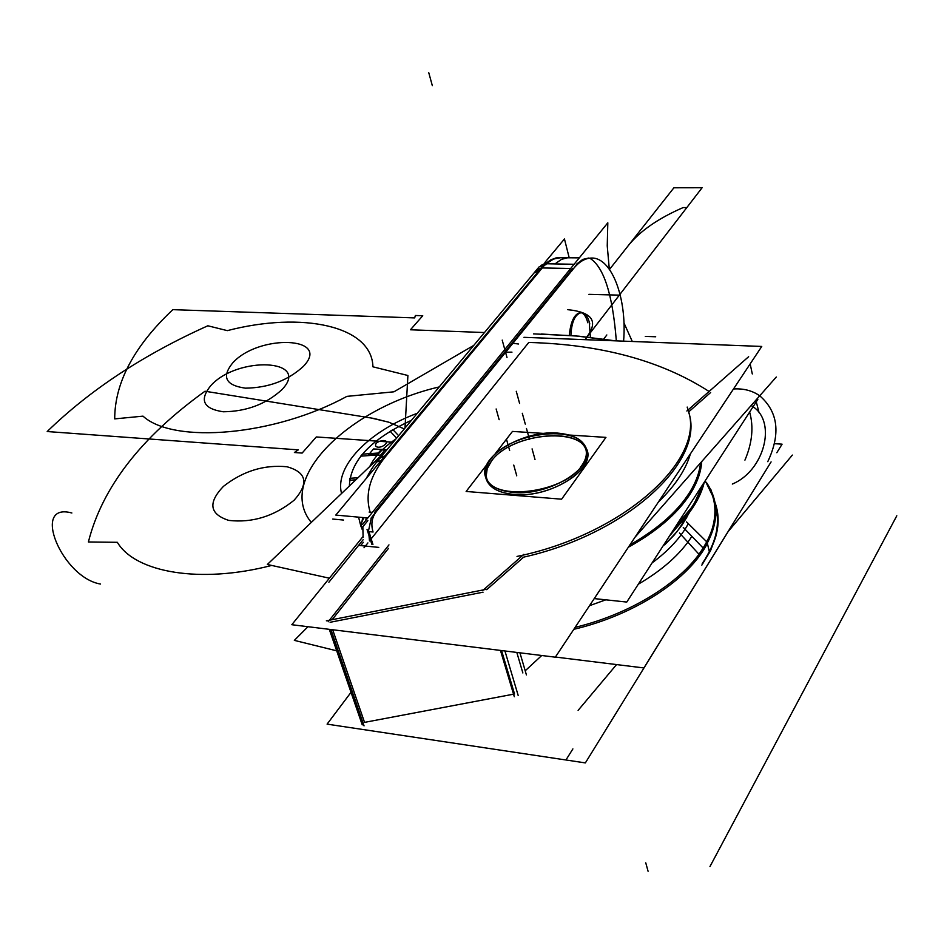 <?xml version="1.0" encoding="UTF-8"?>
<svg xmlns="http://www.w3.org/2000/svg" width="944" height="944" viewBox="0 0 944 944"><rect width="100%" height="100%" fill="white"/><g stroke="black" fill="none" stroke-linecap="round" stroke-linejoin="round"><path stroke-width="1.42" d="M544.912 262.444L564.453 238.962L569.173 257.688M375.405 463.634L539.118 266.857L546.021 264.639M376.491 462.029L382.851 459.999M544.959 264.686L540.357 270.22M539.354 270.255L533.95 273.064M367.806 517.985L335.793 515.082L544.782 263.73L574.117 264.273M370.933 518.268L576.985 264.32M386.179 455.787C370.072 475.375 364.726 494.172 370.166 512.167C364.726 494.172 370.072 475.375 386.179 455.787C370.072 475.375 364.726 494.172 370.166 512.167C364.726 494.172 370.072 475.375 386.179 455.787L542.257 267.943L386.179 455.787L542.257 267.943L570.672 268.497L542.257 267.943L570.672 268.497L542.257 267.943L386.179 455.787C370.072 475.375 364.726 494.172 370.166 512.167L369.104 512.073M374.438 512.545L572.571 268.533L374.438 512.545M368.892 531.625L373.069 532.015C370.803 524.321 371.818 517.631 376.113 511.955M365.694 520.581L366.284 517.855M368.88 535.189L368.549 530.646L368.88 535.189L368.549 530.646L371.334 517.784L368.549 530.646L371.334 517.784L368.549 530.646L369.493 540.947M362.579 524.404L607.818 222.808L607.24 245.888L609.317 269.17M623.937 322.86L632.291 341.48M367.853 520.651L362.85 526.811L363.11 537.384M364.018 547.756L367.9 542.93M545.302 263.73L551.143 259.659L557.137 257.7L579.309 257.865M571.58 271.152C577.681 262.703 584.194 258.337 591.097 258.066C611.57 256.674 627.253 298.516 623.595 341.15M559.438 257.535L568.028 257.677L561.527 259.34L554.978 263.919M551.036 268.12L541.596 267.931M546.257 263.754L553.09 259.199L560.087 257.547L553.09 259.199L546.257 263.754L553.774 258.904L561.456 257.57L553.774 258.904L546.257 263.754L553.774 258.904L561.456 257.57M541.254 267.978L536.322 270.22M360.702 525.596L358.59 517.159L360.702 525.596M361.894 529.041L361.151 523.507L363.9 517.631M362.767 517.536L360.974 526.41M379.984 457.828L385.117 455.763L379.512 458.395M362.626 528.935L361.316 527.401M367.346 517.949L367.122 518.822M360.903 526.197L362.614 528.144M370.013 535.39L372.939 544.393M368.549 530.552L370.119 535.39L368.892 535.272M362.933 536.664L291.814 624.716L555.32 657.177L761.749 346.448L523.944 337.327M378.78 547.39L360.691 545.597L363.346 542.304M528.77 342.448L371.145 538.882L528.77 342.448C601.316 344.418 661.414 360.761 709.086 391.477C661.414 360.761 601.316 344.418 528.77 342.448C601.316 344.418 661.414 360.761 709.086 391.477C661.414 360.761 601.316 344.418 528.77 342.448C601.316 344.418 661.414 360.761 709.086 391.477M710.631 392.539L688.565 411.973M523.637 557.149C627.748 533.844 706.077 460.342 688.554 411.973C706.077 460.342 627.748 533.844 523.637 557.149L486.679 589.681L523.637 557.149C627.748 533.844 706.077 460.342 688.554 411.973C706.077 460.342 627.748 533.844 523.637 557.149L486.679 589.681M483.045 592.183L330.117 622.285M332.17 619.677L388.491 548.346M485.57 473.251L485.83 477.758L485.57 473.251M486.219 479.21C489.429 487.824 498.656 492.898 513.878 494.444C498.066 492.803 488.756 487.434 485.959 478.325C488.756 487.434 498.066 492.803 513.878 494.444C552.688 498.821 601.21 465.144 584.678 446.241C601.21 465.144 552.688 498.821 513.878 494.444C548.983 498.326 594.944 470.407 586.92 450.713M560.335 433.379C525.489 428.611 477.334 456.448 485.641 477.204C489.181 486.431 499.388 491.564 516.262 492.579C499.388 491.564 489.181 486.431 485.641 477.204C477.334 456.448 525.489 428.611 560.335 433.379M578.106 710.384L616.55 664.576M727.883 531.909L792.358 455.079M336.713 650.829L294.339 640.374L307.968 626.698M541.738 655.502L525.206 670.783M510.433 492.119C545.42 497.689 594.791 469.062 586.389 448.695C582.66 438.984 572.076 433.756 554.612 433.013C572.076 433.756 582.66 438.984 586.389 448.695C594.791 469.062 545.42 497.689 510.433 492.119M728.095 531.649L585.363 762.905L327.096 724.131L351.015 692.33M776.818 452.719L782.092 444.164L774.564 443.692M332.677 629.742L364.537 722.372L512.922 694.3L364.537 722.372L332.677 629.742L364.537 722.372L512.922 694.3L364.537 722.372L332.677 629.742L364.537 722.372L512.922 694.3M328.878 582.224L363.145 539.744M634.97 537.278L776.287 377.022M329.385 578.2L267.353 564.477L384.515 452.388M518.551 344.005L512.911 343.286M505.677 352.206L511.967 352.147M690.418 453.816C685.745 469.829 675.102 485.853 658.499 501.866C675.102 485.853 685.745 469.829 690.418 453.816C685.745 469.829 675.102 485.853 658.499 501.866C675.102 485.853 685.745 469.829 690.418 453.816M526.422 674.925L519.932 652.811M522.858 672.954L516.816 652.434M514.315 696.743L500.462 650.416M523.873 554.329L482.585 590.637M514.539 694.005L501.559 650.558M687.173 407.065L688.129 410.074C706.041 459.398 623.477 534.623 517.017 556.429C623.477 534.623 706.041 459.398 688.129 410.074L687.173 407.065M752.297 373.954L750.161 363.888M748.639 356.702L686.866 411.006M744.934 460.129C752.238 443.019 753.808 426.995 749.642 412.044C753.808 426.995 752.238 443.019 744.934 460.129C752.238 443.019 753.808 426.995 749.642 412.044C753.808 426.995 752.238 443.019 744.934 460.129C752.238 443.019 753.808 426.995 749.642 412.044M751.188 405.483L752.58 406.392M753.064 406.746C777.113 422.688 763.814 471.15 732.32 484.06M767.767 461.675C780.877 433.815 778.198 411.855 759.731 395.796M759.283 395.477C751.92 390.521 743.329 388.35 733.5 388.975M541.337 334.023L542.387 334.046L541.337 334.023M518.162 695.409L504.934 650.971M362.248 724.874L329.291 629.329M486.561 589.268L326.364 620.822M364.054 725.877L330.872 629.518M328.193 621.766L388.963 544.9M590.389 337.35L589.221 321.703M589.788 323.981C588.077 316.688 585.268 312.912 581.374 312.617C575.073 314.187 571.58 321.81 570.884 335.498M587.782 322.765C586.295 316.972 584.088 313.609 581.174 312.688M686.972 515.589L679.125 528.935M689.486 511.306L698.949 496.048L704.035 482.573M689.096 513.064L669.438 536.086M703.433 483.505L693.392 505.323L675.279 527.035L693.392 505.323L703.433 483.505L693.392 505.323L703.433 483.505L697.958 497.417L689.108 511.471M689.356 512.521C696.955 502.302 701.923 492.202 704.248 482.231M684.435 499.978C693.899 487.328 699.256 474.997 700.507 462.961M628.374 547.213C656.481 531.614 676.919 514.126 689.698 494.727C676.919 514.126 656.481 531.614 628.374 547.213C656.481 531.614 676.919 514.126 689.698 494.727C697.026 483.352 701.026 472.295 701.722 461.581C701.026 472.295 697.026 483.352 689.698 494.727C676.919 514.126 656.481 531.614 628.374 547.213C656.481 531.614 676.919 514.126 689.698 494.727C697.026 483.352 701.026 472.295 701.722 461.581C701.026 472.295 697.026 483.352 689.698 494.727C697.026 483.352 701.026 472.295 701.722 461.581M757.843 399.371L626.769 602.06L594.236 598.59M629.931 544.865C659.868 527.79 680.671 508.792 692.318 487.871M673.131 530.351C683.692 520.498 691.74 510.456 697.286 500.202M697.038 499.152L687.787 513.194L675.302 527.012M674.936 527.578L687.893 513.383L697.451 498.951M652.068 562.931C668.789 550.505 680.884 537.372 688.377 523.554M686.3 517.784L677.19 531.425L664.541 544.924L674.087 535.165L681.91 525.194L686.854 517.159M679.42 532.971L699.905 555.261C718.596 528.085 720.85 503.931 706.655 482.821M691.869 536.357L685.002 529.254L691.869 536.357C680.577 553.963 662.723 569.905 638.309 584.206M711.387 531.437C717.582 512.863 715.658 496.367 705.628 481.947C715.34 495.895 717.452 511.825 711.965 529.749C717.57 511.424 715.245 495.199 705.003 481.074C715.245 495.199 717.57 511.424 711.965 529.749C717.57 511.424 715.245 495.199 705.003 481.074M686.524 521.89L706.773 541.856M707.115 542.198L707.693 542.776C689.474 579.014 635.052 614.933 573.822 629.318M605.824 599.818L589.54 605.67M575.12 627.371C635.524 612.774 688.919 577.291 706.95 541.514M707.386 543.366L709.333 551.662M709.428 552.075L709.569 552.677M699.174 553.963C713.381 533.891 718.101 515.023 713.322 497.358L705.215 480.744M701.817 565.161L710.549 550.706L715.847 536.357M715.717 507.719C719.859 523.365 716.543 540.098 705.77 557.916C716.543 540.098 719.859 523.365 715.717 507.719C719.859 523.365 716.543 540.098 705.77 557.916C716.543 540.098 719.859 523.365 715.717 507.719C719.859 523.365 716.543 540.098 705.77 557.916M714.974 502.373C721.806 521.194 717.558 541.585 702.218 563.544M771.095 461.899L643.914 667.951L555.402 657.048M544.275 433.449L512.474 431.42L495.281 453.686M486.915 464.531L466.135 491.458L561.609 499.187L605.942 437.379L569.197 435.031M586.141 450.418C579.746 425.803 510.267 434.004 491.458 461.073C485.83 468.543 484.697 475.434 488.036 481.747C484.697 475.434 485.83 468.543 491.458 461.073C511.837 431.62 588.336 426.063 586.908 454.819C588.336 426.063 511.837 431.62 491.458 461.073L487.198 468.661L486.207 476.024M492.367 457.274C486.443 464.177 484.402 470.761 486.254 477.015C491.553 502.763 567.521 492.685 583.003 463.728M580.324 467.445C585.61 460.873 587.428 454.678 585.764 448.848C579.994 422.983 506.421 432.576 489.57 460.896M616.326 340.867C612.632 294.257 603.759 266.692 589.717 258.16C603.759 266.692 612.632 294.257 616.326 340.867C612.632 294.257 603.759 266.692 589.717 258.16M588.714 258.031L582.778 259.411L576.359 264.308L582.778 259.411L588.714 258.031L582.778 259.411L576.359 264.308M569.303 335.38C570.624 321.739 574.235 314.14 580.135 312.582C574.235 314.14 570.624 321.739 569.303 335.38C570.624 321.739 574.235 314.14 580.135 312.582M359.64 545.502L360.691 545.597M756.274 401.79L759.059 412.681M603.723 339.049L606.827 334.967L603.723 339.049M567.733 309.667C592.254 312.157 598.626 321.255 586.838 336.961C598.626 321.255 592.254 312.157 567.733 309.667M545.042 264.58L382.698 459.988M585.009 339.675L702.112 187.738L673.91 187.785L609.376 269.595L673.91 187.785L702.112 187.738L585.009 339.675L686.819 207.586L683.137 207.574C658.475 218.288 640.292 230.843 628.586 245.239L609.376 269.595L628.586 245.239C640.292 230.843 658.475 218.288 683.137 207.574L686.819 207.586L585.009 339.675M332.701 519.058L343.522 520.05M370.166 512.167L372.373 512.368M566.754 758.681L572.89 748.911M709.947 866.58L896.8 515.79M588.903 294.339L620.279 295.165M509.642 450.465L506.574 439.562L509.642 450.465M516.757 475.835L513.748 465.085M367.039 529.513L371.842 544.287M422.747 315.744L415.36 315.497L414.687 317.904L172.846 309.656C134.107 346.153 114.731 382.568 114.708 418.888L143.004 416.151C173.956 444.423 275.105 435.739 346.885 396.374L393.931 391.807L473.581 345.504L393.931 391.807L346.885 396.374C275.105 435.739 173.956 444.423 143.004 416.151L114.708 418.888C114.731 382.568 134.107 346.153 172.846 309.656L414.687 317.904L415.36 315.497L422.747 315.744L410.439 329.775L422.747 315.744M484.39 332.536L410.439 329.775L484.39 332.536M485.959 478.325C488.756 487.434 498.066 492.803 513.878 494.444C552.688 498.821 601.21 465.144 584.678 446.241C601.21 465.144 552.688 498.821 513.878 494.444C498.066 492.803 488.756 487.434 485.959 478.325M232.684 362.933C258.809 333.775 332.076 336.548 303.366 366.39C287.861 380.55 268.568 387.807 245.475 388.173C225.64 385.376 221.368 376.963 232.684 362.933C258.809 333.775 332.076 336.548 303.366 366.39C287.861 380.55 268.568 387.807 245.475 388.173C225.64 385.376 221.368 376.963 232.684 362.933M526.469 428.47L529.431 439.231L526.469 428.47M404.126 428.859L388.904 422.228L373.612 418.404L205.001 391.229C140.986 437.284 102.117 487.541 88.394 541.974L117.339 542.304C135.405 572.725 200.553 583.958 271.695 565.432C200.553 583.958 135.405 572.725 117.339 542.304C135.405 572.725 200.553 583.958 271.695 565.432C200.553 583.958 135.405 572.725 117.339 542.304L88.394 541.974C102.117 487.541 140.986 437.284 205.001 391.229C140.986 437.284 102.117 487.541 88.394 541.974C102.117 487.541 140.986 437.284 205.001 391.229L373.612 418.404L388.904 422.228L404.126 428.859L388.904 422.228L370.874 417.944L388.904 422.228L404.126 428.859M294.103 500.237C274.055 516.344 252.272 523.059 228.767 520.404C209.544 514.15 207.763 502.822 223.398 486.408C242.986 471.044 264.202 464.507 287.035 466.773C306.706 472.283 309.066 483.446 294.103 500.237C274.055 516.344 252.272 523.059 228.767 520.404C209.544 514.15 207.763 502.822 223.398 486.408C242.986 471.044 264.202 464.507 287.035 466.773C306.706 472.283 309.066 483.446 294.103 500.237C274.055 516.344 252.272 523.059 228.767 520.404C209.544 514.15 207.763 502.822 223.398 486.408C242.986 471.044 264.202 464.507 287.035 466.773C306.706 472.283 309.066 483.446 294.103 500.237C274.055 516.344 252.272 523.059 228.767 520.404C209.544 514.15 207.763 502.822 223.398 486.408C242.986 471.044 264.202 464.507 287.035 466.773C306.706 472.283 309.066 483.446 294.103 500.237M47.2 431.538L298.304 449.863L294.398 452.506L302.127 453.073L316.299 436.954L392.975 442.229L316.299 436.954L302.127 453.073L294.398 452.506L298.304 449.863L47.2 431.538C89.999 389.931 143.547 354.684 207.845 325.786C143.547 354.684 89.999 389.931 47.2 431.538M405.023 427.774L407.902 375.5L372.927 366.815C371.948 325.786 302.174 311.154 227.315 330.636L207.845 325.786L227.315 330.636C302.174 311.154 371.948 325.786 372.927 366.815L407.902 375.5L405.023 427.774M281.961 389.624C266.078 404.138 246.502 411.525 223.221 411.773C203.267 408.764 199.125 400.055 210.783 385.636C237.64 355.699 311.402 358.98 281.961 389.624C266.078 404.138 246.502 411.525 223.221 411.773C203.267 408.764 199.125 400.055 210.783 385.636C237.64 355.699 311.402 358.98 281.961 389.624M499.152 419.702L496.143 408.976L499.152 419.702M71.862 512.993C30.42 501.606 62.021 577.669 100.524 584.053M655.679 336.772L645.295 336.383L655.679 336.772M516.262 391.288L519.283 402.262L516.262 391.288M522.303 413.283L525.289 424.139L522.303 413.283M682.949 523.448L689.675 512.085M703.186 548.063L685.002 529.254M648.08 871.265L645.755 862.816L648.08 871.265M516.592 392.48L519.601 403.454L516.592 392.48M503.895 346.247L506.987 357.481L503.895 346.247M439.031 386.969C348.348 408.032 275.554 479.269 311.308 522.421C275.554 479.269 348.348 408.032 439.031 386.969C348.348 408.032 275.554 479.269 311.308 522.421C275.554 479.269 348.348 408.032 439.031 386.969M341.563 493.476C334.306 466.513 368.962 431.196 417.024 413.378C368.962 431.196 334.306 466.513 341.563 493.476C334.306 466.513 368.962 431.196 417.024 413.378C368.962 431.196 334.306 466.513 341.563 493.476M693.392 505.323L675.279 527.035L693.392 505.323M502.208 340.111L505.311 351.392L502.208 340.111M683.255 527.436L704.118 549.03L683.255 527.436M428.777 72.735L432.317 85.621L428.777 72.735M532.086 448.884L535.012 459.539L532.086 448.884M411.136 420.446C370.933 439.102 350.354 460.943 349.386 485.995C350.354 460.943 370.933 439.102 411.136 420.446M369.765 466.501C374.485 456.825 383.028 447.763 395.406 439.314C383.028 447.763 374.485 456.825 369.765 466.501M386.651 449.828L385.093 449.722L380.432 455.303L381.683 455.091L380.432 455.303L381.683 455.091L380.432 455.303L381.683 455.091L380.432 455.303L381.683 455.091L380.432 455.303L381.683 455.091L380.432 455.303L381.683 455.091L380.432 455.303L381.683 455.091L380.432 455.303L385.093 449.722L380.479 455.244L385.093 449.722L380.479 455.244L385.093 449.722L380.479 455.244L385.093 449.722L380.479 455.244L385.093 449.722L380.479 455.244L385.093 449.722L380.479 455.244L385.093 449.722L386.651 449.828M390.155 431.302L396.492 438.016L390.155 431.302L392.916 429.65L390.155 431.302M398.533 435.573L392.916 429.65L398.533 435.573M349.528 480.248L355.829 479.823L349.528 480.248L349.811 478.301L349.528 480.248M358.012 477.747L349.811 478.301L358.012 477.747M379.217 452.967L362.39 454.17L360.738 456.153L377.423 454.973L379.217 452.967L362.39 454.17L360.738 456.153L377.423 454.973L379.217 452.967M375.806 446.288C380.597 450.253 392.621 440.305 382.757 440.553C377.128 441.627 374.815 443.527 375.806 446.288C380.597 450.253 392.621 440.305 382.757 440.553C377.128 441.627 374.815 443.527 375.806 446.288M373.517 448.955L368.75 454.63L381.494 455.279L368.75 454.63L381.494 455.279L368.75 454.63L381.494 455.279L368.75 454.63L381.494 455.279L368.75 454.63L381.494 455.279L368.75 454.63L381.494 455.279L368.75 454.63L381.494 455.279L368.75 454.63L373.517 448.955L368.75 454.63L373.517 448.955L368.75 454.63L373.517 448.955L368.75 454.63L373.517 448.955L368.75 454.63L373.517 448.955L368.75 454.63L373.517 448.955L368.75 454.63L373.517 448.955L386.78 449.674L373.517 448.955M376.868 454.725L381.282 455.48L376.868 454.725L381.282 455.48L376.868 454.725L381.282 455.48L376.868 454.725L381.282 455.48L376.868 454.725L381.282 455.48L376.868 454.725L381.282 455.48L376.868 454.725L381.282 455.48L376.868 454.725L381.116 449.639L376.868 454.725M386.19 450.382L381.116 449.639L386.19 450.382M491.458 461.073C511.837 431.62 588.336 426.063 586.908 454.819C588.336 426.063 511.837 431.62 491.458 461.073C485.83 468.543 484.697 475.434 488.036 481.747C484.697 475.434 485.83 468.543 491.458 461.073M534.422 272.497L539.024 266.963M540.959 265.476L555.591 258.007L540.959 265.476M366.237 478.466C372.538 466.69 375.547 463.563 376.963 461.569C374.851 464.613 373.258 465.545 366.237 478.466M379.523 458.383L381.034 456.589M533.513 333.881L575.108 335.84L615.464 340.843L578.943 336.182L541.396 334.023M710.277 488.815L711.304 490.337"/></g></svg>
